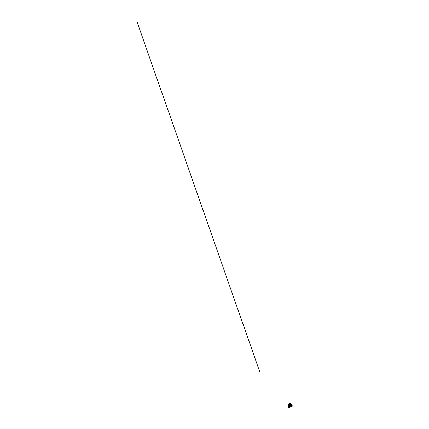 <?xml version="1.0" encoding="UTF-8"?>
<svg xmlns="http://www.w3.org/2000/svg" width="429" height="429" viewBox="0 0 429 429"><rect width="100%" height="100%" fill="white"/><g stroke="black" fill="none" stroke-linecap="round" stroke-linejoin="round"><path stroke-width="0.32" stroke-dasharray="2.15 1.61" d="M290.551 404.509A1.137 0.649 -113.9 0 0 290.465 404.563L290.444 404.585A1.11 0.638 66.1 0 1 290.46 404.574L290.605 404.665A0.997 0.574 66.1 0 1 290.631 404.665L290.712 404.676A0.997 0.574 66.1 0 1 290.739 404.686A0.997 0.574 -113.9 0 0 290.524 404.67L290.374 404.761A0.997 0.574 -113.9 0 0 290.336 405.759L290.181 405.829A0.997 0.574 66.1 0 0 290.202 405.888L290.39 406.022A1.11 0.638 66.1 0 1 290.277 405.829L290.336 405.759M290.653 404.703L290.637 404.627A0.992 0.568 -113.9 0 0 290.637 404.627L290.347 404.638A1.11 0.638 66.1 0 1 290.438 404.585L290.336 404.649A1.11 0.638 66.1 0 1 290.422 404.59A1.11 0.638 66.1 0 1 290.444 404.585L290.476 404.686A0.997 0.574 -113.9 0 0 290.417 404.74L290.513 404.703A0.992 0.568 -113.9 0 1 290.524 404.692L290.637 404.74M290.433 404.306L289.312 405.003L289.983 404.708L289.95 405.201L290.294 404.858A0.997 0.574 66.1 0 1 290.31 404.837L290.449 404.708A0.997 0.568 -113.9 0 0 290.374 405.85A0.997 0.568 -113.9 0 0 291.28 406.515A0.997 0.568 -113.9 0 0 291.323 406.494L291.329 406.504A0.997 0.574 -113.9 0 0 291.355 406.483L291.355 406.488A0.997 0.574 -113.9 0 0 291.42 406.435L291.511 406.392A0.992 0.568 -113.9 0 0 291.511 406.392L291.452 406.354A0.997 0.574 66.1 0 1 291.441 406.376L291.393 406.445A0.997 0.574 -113.9 0 0 291.506 406.258M291.414 406.569A1.11 0.638 66.1 0 1 291.361 406.606A1.11 0.638 66.1 0 1 291.339 406.617A1.11 0.638 66.1 0 1 291.318 406.628L291.098 406.601A0.997 0.574 66.1 0 0 291.141 406.585L290.063 407.062A0.997 0.574 -113.9 0 0 290.084 407.051L291.162 406.574A0.997 0.574 66.1 0 1 291.141 406.585M289.865 404.542L290.063 404.912M290.235 404.327L290.433 404.697M289.875 404.944L289.682 404.568M289.302 404.794L289.505 405.158L289.194 405.292L289.511 405.142A0.997 0.574 -113.9 0 0 289.495 405.158L289.291 405.249M289.913 405.308L289.731 405.512A0.997 0.574 66.1 0 1 289.757 405.544L289.044 405.754A0.997 0.574 -113.9 0 0 289.044 405.802L289.044 405.802M290.385 406.429L290.562 406.472A0.997 0.574 -113.9 0 0 290.599 406.499L289.302 406.906A0.997 0.574 66.1 0 1 289.275 406.88L290.631 406.274L289.275 406.88M290.776 406.263L291.307 406.027M289.237 405.673L289.693 405.512L289.216 405.732M289.789 406.923L290.524 406.429M290.025 405.759L289.94 405.796A0.997 0.574 -113.9 0 0 289.146 405.282L289.296 405.217A0.997 0.574 -113.9 0 0 289.248 405.233A0.997 0.574 -113.9 0 0 289.226 405.244L289.586 405.089A0.997 0.574 -113.9 0 0 289.575 405.094A0.997 0.574 -113.9 0 0 289.564 405.099L289.21 405.255A0.997 0.574 -113.9 0 0 289.151 405.303L289.007 405.367A0.997 0.574 -113.9 0 0 288.953 406.37L289.082 406.628A0.997 0.574 -113.9 0 0 289.87 407.142L290.052 407.057A0.997 0.574 -113.9 0 1 290.02 407.078L289.709 406.992A0.997 0.574 -113.9 0 0 289.747 407.014L289.779 406.965M289.007 407.18L289.001 407.185A0.681 0.391 -113.9 0 0 289.007 407.18A0.681 0.391 -113.9 0 0 289.028 407.169A0.681 0.391 -113.9 0 0 289.141 406.536L290.202 405.888M289.082 406.628L289.226 406.563A0.997 0.574 -113.9 0 1 289.194 406.51L290.138 405.931M291.125 404.89A0.997 0.574 66.1 0 1 291.152 404.912L290.798 404.917A0.997 0.574 -113.9 0 0 290.771 404.885L289.789 405.319M289.436 405.244L288.937 405.464A0.997 0.574 66.1 0 1 288.948 405.443L289.446 405.217A0.997 0.574 -113.9 0 0 289.436 405.244L289.248 405.233M289.972 405.035L289.688 405.056A0.997 0.574 -113.9 0 0 289.65 405.062L289.586 405.089M289.248 405.266L289.741 405.046A0.997 0.574 -113.9 0 1 289.768 405.046L289.248 405.266A0.997 0.574 66.1 0 1 289.269 405.266M290.111 405.641L291.109 405.233M291.194 405.035L289.838 405.636A0.997 0.574 66.1 0 1 289.859 405.668L289.945 405.63M289.629 405.099L289.897 405.266L288.889 405.577A0.997 0.574 66.1 0 1 288.899 405.544L289.398 405.325A0.997 0.574 -113.9 0 0 289.393 405.341L289.704 405.308M291.194 405.373L290.229 405.802M291.27 405.271L291.404 405.609L291.168 405.308M289.141 405.561L289.848 405.062A0.997 0.574 -113.9 0 1 289.865 405.062L289.838 405.357L290.224 405.207M289.934 405.196L289.076 405.421L289.924 405.249M290.16 406.536L289.629 406.906L290.395 406.735M290.272 406.789L290.143 406.848A0.997 0.574 66.1 0 1 290.133 406.874L291.516 406.343M290.358 405.92L291.248 405.609M290.16 406.365L291.516 405.759A0.997 0.574 66.1 0 1 291.522 405.802M290.213 406.204L290.133 406.242A0.997 0.574 66.1 0 0 290.122 406.204L291.479 405.598A0.997 0.574 66.1 0 1 291.489 405.636M291.452 406.354L290.095 406.96A0.997 0.574 66.1 0 1 290.079 406.982L291.441 406.376M290.31 406.928L291.205 406.51L290.256 406.933M291.264 404.783A0.874 0.499 -113.9 0 0 290.814 404.676A0.874 0.499 -113.9 0 0 290.787 404.692A0.874 0.499 -113.9 0 0 290.739 405.737L290.476 405.727A0.992 0.568 -113.9 0 1 290.465 405.705L290.363 405.748A0.997 0.574 -113.9 0 0 290.669 406.252A0.997 0.574 66.1 0 0 291.28 406.515L291.377 406.467A0.992 0.568 -113.9 0 0 291.388 406.461L291.237 406.515A0.997 0.574 66.1 0 1 291.178 406.563L290.101 407.041A0.997 0.574 -113.9 0 0 290.16 406.992L290.015 407.062A0.997 0.574 -113.9 0 0 290.063 406.054L290.149 406.016M290.213 405.92L290.299 405.802A1.142 0.654 -113.9 0 0 290.401 406.016L291.018 406.118A0.874 0.499 -113.9 0 0 291.527 406.274A0.874 0.499 -113.9 0 0 291.554 406.263A0.874 0.499 -113.9 0 0 291.747 405.872M290.503 406.349L290.664 406.306A0.997 0.574 66.1 0 1 290.631 406.274L291.018 406.118M290.417 406.215L290.556 406.183A0.997 0.574 66.1 0 1 290.53 406.15L289.151 406.767L290.53 406.15M290.556 406.183L289.194 406.783A0.997 0.574 66.1 0 1 289.173 406.756M289.784 407.153L291.141 406.547A0.997 0.574 66.1 0 1 291.119 406.547L289.784 407.153A0.997 0.574 66.1 0 1 289.763 407.153M290.985 406.638L289.677 407.142L291.039 406.536A0.997 0.574 66.1 0 1 291.007 406.531L289.832 406.971M290.637 406.617L290.723 406.574A0.997 0.574 -113.9 0 1 290.69 406.558L289.709 406.992M290.154 406.15L289.28 406.585L290.143 406.215M289.307 406.569L290.24 406.145M291.318 406.628L291.248 406.531A0.997 0.574 -113.9 0 1 290.46 406.016L290.304 406.086A0.997 0.574 66.1 0 1 290.272 406.027L290.245 406.043M289.436 405.325L289.259 404.89L290.454 404.327L290.17 404.488L289.897 403.925A5.668 3.244 66.1 0 1 290.819 404.054L290.824 404.043A5.679 3.25 -113.9 0 0 290.824 404.043L290.857 404.091M289.446 405.153L288.958 405.308L288.84 405.775L289.066 405.603A0.997 0.574 -113.9 0 0 289.049 405.641L289.023 405.437M290.036 405.164A0.997 0.574 -113.9 0 0 290.031 405.207L289.049 405.641M289.999 404.558L290.492 404.424L290.052 404.676L290.294 404.858M290.272 405.614A0.997 0.574 66.1 0 1 290.261 405.577L288.91 406.22A0.997 0.574 66.1 0 1 288.899 406.183L290.261 405.577M290.084 405.491L290.235 405.453A0.997 0.574 66.1 0 1 290.224 405.41L289.95 405.534M289.044 405.754L290.025 405.319A0.997 0.574 -113.9 0 0 290.025 405.367L289.999 405.314M289.146 405.893L288.835 406.075M290.111 405.818L289.119 406.225L290.09 405.786M289.184 406.419L290.015 405.791A1.11 0.638 66.1 0 1 290.111 405.99L290.106 405.995A1.11 0.638 -113.9 0 0 290.009 405.791L289.94 405.796M289.221 405.11L288.899 405.544M289.066 405.893L288.765 405.389L289.044 405.904L289.704 405.614L289.462 405.078L289.704 405.614L290.095 405.421L289.865 405.282M289.784 405.024L290.031 405.255L288.948 405.443M289.897 404.965L289.119 405.325L289.387 405.448M289.629 404.971L289.945 405.067M289.822 406.676L289.543 406.805M290.229 406.617L289.838 406.81M290.562 406.472L290.101 406.553M289.602 406.783L290.111 406.601M288.937 405.464L289.344 405.464M289.103 405.4L289.838 405.132M289.891 405.051L289.167 405.453M289.688 406.869L290.138 406.654M290.202 407.051L289.854 407.137M290.492 406.853L289.816 406.949M290.465 406.869L290.197 407.057M290.594 406.724L289.902 407.116L290.674 406.772M289.704 405.641L289.35 405.813M290.755 406.649L291.264 406.424M289.564 405.099L289.162 405.153M289.377 405.126L288.942 405.319M289.806 404.928L289.366 405.056M289.709 404.933L289.259 405.137M291.001 406.37L290.69 406.51M290.631 404.622L290.664 404.665A0.955 0.547 66.1 0 0 290.61 405.711M291.087 406.585L289.795 407.207M290.948 406.665L289.8 407.239M290.229 406.161L289.334 406.595M290.031 405.898L289.194 406.274M289.977 405.877L289.146 406.247M290.09 406.016L289.216 406.472A0.842 0.483 -113.9 0 1 289.098 407.314A0.842 0.483 -113.9 0 1 289.071 407.325A0.842 0.483 -113.9 0 0 289.071 407.325L289.066 407.33M289.194 406.783L290.428 406.242M290.513 406.376L289.243 406.906M290.224 405.598L288.878 406.199M290.138 405.646L288.91 406.22M290.101 405.518L288.83 406.043M291.135 406.681L289.881 407.239M289.848 406.89L290.519 406.617M291.066 406.016L291.098 406.086A0.874 0.499 -113.9 0 0 291.602 406.242A0.874 0.499 -113.9 0 0 291.629 406.225A0.874 0.499 -113.9 0 0 291.688 406.177M291.028 406.032L290.476 406.065M290.277 404.794L290.449 404.703A0.997 0.568 -113.9 0 0 290.454 404.708L290.572 404.644M291.666 405.367L291.393 405.485M289.8 407.394L289.516 406.885L289.757 407.421M290.46 407.11L290.181 406.59L290.433 407.11M289.205 407.024L289.516 406.885M289.264 406.987L289.639 406.815M290.181 406.59L290.535 406.472L290.749 406.976M290.17 406.595L289.537 406.874M290.857 406.837L290.701 406.531M289.629 407.352L289.264 407.03L289.387 407.47M289.8 407.014L289.757 407.298L290.599 406.923M289.993 407.126L290.76 406.789M289.757 407.014L289.473 407.035M291.334 405.577L291.205 405.287L291.366 405.561M291.157 405.26L291.329 405.63L291.157 405.26M290.991 404.606A0.869 0.499 66.1 0 1 291.436 404.676A0.869 0.499 66.1 0 1 291.94 405.813A0.869 0.499 66.1 0 1 291.752 406.166A0.869 0.499 66.1 0 1 290.942 405.636A0.869 0.499 66.1 0 1 290.991 404.606M291.747 406.188A0.89 0.509 -113.9 0 0 291.94 405.829A0.89 0.509 -113.9 0 0 291.425 404.67A0.89 0.509 -113.9 0 0 290.996 404.579A0.89 0.509 -113.9 0 0 290.969 404.595A0.89 0.509 -113.9 0 0 290.942 404.606A0.89 0.509 -113.9 0 0 290.878 405.636A0.89 0.509 -113.9 0 0 291.688 406.215A0.89 0.509 -113.9 0 0 291.72 406.204A0.89 0.509 -113.9 0 0 291.784 405.174A0.89 0.509 -113.9 0 0 290.969 404.595A0.89 0.509 -113.9 0 0 290.905 405.625A0.89 0.509 -113.9 0 0 291.72 406.204A0.89 0.509 -113.9 0 0 291.747 406.188M291.452 405.705L291.109 405.132L291.42 405.732M290.996 404.617A0.874 0.499 -113.9 0 0 290.889 404.644A0.874 0.499 -113.9 0 0 290.862 404.66A0.874 0.499 -113.9 0 0 290.814 405.7L290.948 406.107M291.484 406.574L291.564 406.338A0.955 0.547 66.1 0 0 291.623 406.284M290.465 405.705L290.363 405.748A0.997 0.574 66.1 0 1 290.417 404.74L290.513 404.703M291.377 406.467L291.28 406.515A0.997 0.574 -113.9 0 0 291.307 406.504A0.997 0.568 -113.9 0 0 291.404 405.357L291.43 405.341A0.997 0.574 -113.9 0 1 291.463 405.416M290.792 404.215A1.308 0.745 -113.9 0 0 290.755 404.231A1.308 0.745 -113.9 0 0 290.658 405.737A1.308 0.745 -113.9 0 0 291.849 406.606M291.023 404.665A0.799 0.456 -113.9 0 0 291.007 404.676A0.799 0.456 -113.9 0 0 290.953 405.571A0.799 0.456 -113.9 0 0 291.656 406.134A0.799 0.456 -113.9 0 0 291.72 406.107A0.799 0.456 -113.9 0 0 291.768 405.153A0.799 0.456 -113.9 0 0 291.023 404.665M290.916 404.735A0.778 0.445 -113.9 0 0 290.905 404.745A0.778 0.445 -113.9 0 0 290.851 405.62A0.778 0.445 -113.9 0 0 291.532 406.161A0.778 0.445 -113.9 0 0 291.602 406.134A0.778 0.445 -113.9 0 0 291.645 405.212A0.778 0.445 -113.9 0 0 290.916 404.735L291.007 404.676M291.35 405.185A0.997 0.574 -113.9 0 1 291.393 405.26L291.361 405.271A0.997 0.568 -113.9 0 0 290.471 404.697L290.476 404.536A1.142 0.654 -113.9 0 0 290.46 404.542A1.142 0.654 -113.9 0 0 290.363 404.601M290.476 405.727L290.572 405.931A0.992 0.568 -113.9 0 0 290.578 405.941L290.481 406M289.066 406.166L289.066 406.166A0.842 0.483 -113.9 0 0 288.39 405.791A0.842 0.483 -113.9 0 0 288.385 405.791L288.385 405.791M288.969 406.231L288.974 406.204A0.681 0.391 -113.9 0 0 288.454 405.936A0.681 0.391 -113.9 0 0 288.449 405.936L288.449 405.936M288.197 406.15L288.234 406.199A0.74 0.424 -113.9 0 0 288.717 407.191L288.728 407.287M288.283 406.263L288.347 406.333A0.585 0.332 -113.9 0 0 288.685 407.035L288.701 407.132M288.347 406.258L288.342 406.263A0.585 0.332 -113.9 0 1 288.385 406.134L288.095 406.199L288.32 406.032M288.942 407.035L288.937 407.041A0.526 0.3 -113.9 0 0 288.942 407.035A0.526 0.3 -113.9 0 0 289.06 406.601L289.033 406.585M288.111 406.284A0.981 0.563 66.1 0 1 288.111 406.258L288.336 406.097A1.115 0.638 -113.9 0 0 288.905 407.25L288.926 407.26A1.131 0.649 66.1 0 1 288.347 406.075L288.336 406.091A1.105 0.633 -113.9 0 0 288.899 407.25L288.921 407.255A0.74 0.424 -113.9 0 0 289.028 407.239M289.918 407.303A1.169 0.67 66.1 0 1 288.889 406.467A1.169 0.67 66.1 0 1 288.996 405.164M288.326 406.07L288.905 407.25L288.342 406.091L288.111 406.258M288.883 406.236L288.873 406.242A0.526 0.3 -113.9 0 0 288.513 406.081L288.519 406.081M288.39 406.386L288.427 406.419A0.649 0.37 66.1 0 1 288.449 406.44L288.653 406.869A0.649 0.37 66.1 0 1 288.669 406.912L288.679 406.949M290.926 403.984L290.835 404.048A5.679 3.25 -113.9 0 0 289.902 403.914A5.679 3.25 -113.9 0 0 289.87 403.914L290.916 403.904L289.8 404.402M289.838 403.85L288.647 404.381L289.795 404.397M289.902 403.914L288.712 404.445L289.902 403.914M289.832 403.925L288.653 404.397M289.768 404.531L289.94 404.912M290.32 404.29L290.503 404.665M289.95 404.504L290.133 404.879M289.929 404.59L289.269 404.885M290.824 404.043L290.192 404.418M288.996 404.408L289.125 404.676L289.007 404.402M289.527 403.753L289.57 403.721A9.32 5.33 66.1 0 1 289.661 403.673L289.725 403.625A9.32 5.33 -113.9 0 0 289.677 403.673L289.436 403.759A9.32 5.33 66.1 0 1 289.5 403.743L289.575 403.71A9.32 5.33 -113.9 0 0 289.554 403.727A9.32 5.33 -113.9 0 0 289.537 403.737L289.484 403.764A9.32 5.33 -113.9 0 0 289.441 403.791L289.645 403.694A9.32 5.33 -113.9 0 0 289.596 403.716L289.527 403.753A9.32 5.33 66.1 0 1 289.586 403.716L289.57 403.721A9.32 5.33 -113.9 0 0 289.521 403.743L289.838 403.603A9.32 5.33 66.1 0 1 289.854 403.598A9.32 5.33 66.1 0 1 289.87 403.587L289.537 403.737M289.344 403.802L289.35 403.823A9.32 5.33 66.1 0 1 289.409 403.796L289.698 403.646M289.114 404.193L289.146 403.909M290.326 403.684L290.186 403.437L290.235 403.78M290.24 403.689L289.302 404.07M289.296 403.839L289.296 403.845A9.32 5.33 -113.9 0 0 289.28 403.85A9.32 5.33 -113.9 0 0 289.264 403.861L289.752 403.625L289.269 403.866M290.803 403.775L289.184 404.156M289.066 404.07L288.519 404.295M289.773 403.845L290.969 403.871M289.768 403.775L290.798 403.802M290.39 403.357L290.685 403.587L290.39 403.357M289.816 403.834L290.326 403.727M289.832 403.592L289.328 403.818M289.757 403.753L288.626 404.236M289.747 403.641L289.382 403.802M289.328 404.558L289.103 404.198M290.814 406.188A0.992 0.568 -113.9 0 0 291.43 406.445L291.522 406.51M288.824 405.362L289.881 404.896L288.604 405.464L288.744 405.839M289.377 405.743L288.814 406M289.044 405.904L288.685 406.027L288.46 405.566L288.765 405.389M290.025 405.426L289.924 404.917L290.025 405.426M289.141 405.378L289.859 404.981M289.655 405.448L289.173 405.657M289.907 405.308L289.092 405.695M291.495 406.376A0.955 0.547 66.1 0 1 290.9 406.156M290.755 404.231A1.308 0.745 -113.9 0 0 290.642 405.705A1.308 0.745 -113.9 0 0 291.811 406.617M290.567 404.676A0.992 0.568 -113.9 0 0 290.519 405.711M290.53 404.467A1.266 0.724 -113.9 0 0 290.562 405.684A1.266 0.724 -113.9 0 0 291.42 406.612M291.404 406.617A1.303 0.745 66.1 0 1 290.562 405.668A1.303 0.745 66.1 0 1 290.519 404.45M289.698 407.384A1.164 0.665 66.1 0 1 288.696 406.515A1.164 0.665 66.1 0 1 288.819 405.249M289.811 403.941L290.052 404.413L288.958 404.896L288.717 404.424M290.122 404.375L289.248 404.901M289.135 404.247L289.114 403.936M290.154 403.453L290.127 403.78M291.581 405.18L291.307 405.303M290.701 404.257C290.213 405.464 290.572 406.252 291.784 406.628M289.639 404.568L288.712 404.445"/><path stroke-width="0.64" d="M290.615 406.333L291.259 406.049M290.202 407.051L291.43 406.563A1.11 0.638 66.1 0 1 291.414 406.574M290.251 405.603L290.991 405.292M289.875 405.614L291.2 405.03A0.997 0.574 -113.9 0 0 291.125 404.933L291.103 404.896A0.997 0.574 -113.9 0 0 290.733 404.67L290.476 404.424L289.816 404.713L290.492 404.424L290.664 404.719M289.629 405.164L290.626 404.719L289.698 405.26A0.997 0.574 -113.9 0 0 289.666 405.239L289.537 405.217M291.361 406.638A1.142 0.654 -113.9 0 0 291.388 406.628A1.142 0.654 -113.9 0 0 291.468 406.574A1.137 0.649 -113.9 0 0 291.564 406.531L291.339 406.177L290.363 406.612M291.275 405.587L290.283 406M291.506 406.258A0.997 0.574 -113.9 0 0 291.538 405.791L291.286 405.909M291.27 406.075L290.369 406.499A0.997 0.574 -113.9 0 0 290.363 406.451L290.369 406.499M291.414 406.016L290.454 406.413M290.202 406.343L291.522 405.754A0.997 0.574 -113.9 0 0 291.5 405.63L290.213 406.204M290.154 406.188L291.479 405.598A0.997 0.574 -113.9 0 0 291.441 405.443L291.286 405.512A0.997 0.574 66.1 0 0 291.264 405.453L291.334 405.405M290.315 405.807L291.264 405.453M290.835 404.048L289.645 404.574A5.679 3.25 -113.9 0 0 289.634 404.568L289.082 404.976L289.693 404.633L289.312 405.003L289.747 404.751L289.838 405.115M290.631 404.971L289.945 405.244M290.288 405.26L290.61 405.121M290.846 404.885L290.562 404.976M291.237 406.435L290.444 406.772M291.173 406.467L290.454 406.794M291.001 406.032L290.723 406.156M290.24 405.164L290.556 405.008M289.843 404.992L289.248 405.115M289.725 404.96L289.285 405.121M291.489 405.126A0.992 0.568 -113.9 0 0 290.69 404.606L290.739 404.686M290.69 404.606L290.444 404.3M291.184 406.724L290.363 406.982M291.286 406.665L291.425 406.601A1.266 0.724 -113.9 0 0 291.8 406.579A1.266 0.724 -113.9 0 0 291.876 405.078A1.266 0.724 -113.9 0 0 290.69 404.306A1.266 0.724 -113.9 0 0 290.53 404.467M291.216 406.638L290.267 407.003M291.152 405.437L290.31 405.796M291.211 405.4L290.299 405.77M290.127 407.014L291.447 406.499L290.17 406.939M291.532 406.333L290.272 406.96M289.784 405.485L291.119 404.922M291.103 404.896L291.125 404.89A0.997 0.574 66.1 0 0 290.723 404.654M291.522 405.754L290.219 406.37M291.516 406.29A0.997 0.574 66.1 0 0 291.564 405.775L291.538 405.78M291.516 405.62L290.17 406.215M289.387 407.47L290.857 406.837M288.245 405.705L288.09 406.215A1.003 0.574 66.1 0 1 288.218 405.737A1.003 0.574 66.1 0 1 288.245 405.705L288.245 405.786A0.933 0.531 -113.9 0 0 288.106 406.231L288.631 407.303A0.933 0.531 -113.9 0 0 289.049 407.432L290.867 406.853M291.688 406.177A0.874 0.499 -113.9 0 0 291.704 405.239A0.874 0.499 -113.9 0 0 290.996 404.617M291.747 405.872A0.874 0.499 -113.9 0 0 291.747 405.845A0.874 0.499 -113.9 0 0 291.629 405.276M290.873 404.601A0.955 0.547 66.1 0 1 291.237 404.761A0.955 0.547 66.1 0 1 291.548 405.148L291.548 405.148A0.874 0.499 -113.9 0 0 291.286 404.799A0.874 0.499 -113.9 0 0 291.264 404.783M291.463 405.416A0.997 0.574 -113.9 0 1 291.468 405.426L291.468 405.426A0.997 0.574 66.1 0 1 291.559 405.754M291.811 406.617A1.308 0.745 -113.9 0 0 291.843 406.606A1.308 0.745 -113.9 0 0 291.902 406.579A1.308 0.745 -113.9 0 0 291.988 405.051A1.308 0.745 -113.9 0 0 290.782 404.22L290.519 404.445A1.303 0.745 66.1 0 1 290.701 404.257A1.303 0.745 66.1 0 1 290.728 404.247A1.303 0.745 66.1 0 1 291.929 405.078A1.303 0.745 66.1 0 1 291.843 406.601A1.308 0.745 -113.9 0 0 291.859 406.601A1.308 0.745 -113.9 0 0 291.902 406.579A1.308 0.745 -113.9 0 0 291.993 405.062A1.308 0.745 -113.9 0 0 290.798 404.209A1.308 0.745 -113.9 0 0 290.792 404.215A1.308 0.745 -113.9 0 0 290.755 404.231M291.35 405.185A0.997 0.574 -113.9 0 0 291.345 405.18L291.345 405.18A0.997 0.574 66.1 0 0 291.152 404.912L291.135 404.885M291.548 405.148L291.597 405.346A0.992 0.568 -113.9 0 1 291.543 406.376L291.506 406.397M291.747 405.845L291.747 405.904A0.955 0.547 66.1 0 0 291.618 405.292L291.597 405.346M288.385 405.791A0.842 0.483 -113.9 0 0 288.25 405.92L288.245 405.92A0.842 0.483 -113.9 0 1 288.385 405.791A0.842 0.483 -113.9 0 1 289.06 406.172L289.012 406.204A0.74 0.424 -113.9 0 0 288.422 405.882A0.74 0.424 -113.9 0 0 288.304 405.99L288.304 405.99M288.481 406.429L288.492 406.445A0.708 0.408 66.1 0 1 288.551 406.52L288.61 406.301A0.708 0.408 -113.9 0 1 288.545 406.258L288.497 406.445A0.708 0.408 66.1 0 1 288.54 406.526L288.54 406.526M289.419 407.529L289.06 407.416A0.917 0.526 -113.9 0 0 289.125 407.384A0.917 0.526 -113.9 0 0 289.302 406.654L289.302 406.595A0.933 0.531 -113.9 0 0 289.017 406.022L289.366 405.711A1.115 0.638 -113.9 0 0 288.583 405.41A1.115 0.638 -113.9 0 0 288.535 405.443L288.545 405.421A1.105 0.633 -113.9 0 0 288.529 405.453L288.277 405.7A0.981 0.563 66.1 0 1 289.028 405.931L288.98 405.99A0.917 0.526 -113.9 0 0 288.277 405.775L288.25 405.705M288.122 406.29L288.122 406.29A0.917 0.526 -113.9 0 0 288.594 407.26M288.969 406.231L288.969 406.204A0.681 0.391 -113.9 0 0 288.449 405.936A0.681 0.391 -113.9 0 0 288.352 406.016L288.352 406.016M288.486 406.027L288.497 406.027A0.585 0.332 -113.9 0 0 288.492 406.027A0.585 0.332 -113.9 0 1 288.926 406.236L288.942 406.242A0.585 0.332 -113.9 0 0 288.417 406.086M288.513 406.081A0.526 0.3 -113.9 0 0 288.47 406.113L288.465 406.113A0.526 0.3 -113.9 0 1 288.873 406.242L288.856 406.279A0.649 0.37 -113.9 0 0 288.856 406.279L288.524 406.183A0.649 0.37 -113.9 0 1 288.497 406.166A0.649 0.37 -113.9 0 0 288.524 406.183M288.942 407.357L288.942 407.357A0.842 0.483 -113.9 0 0 289.066 407.33A0.842 0.483 -113.9 0 0 289.092 407.314A0.842 0.483 -113.9 0 0 289.205 406.478L289.157 406.483M288.931 407.26L288.926 407.26A0.74 0.424 -113.9 0 0 289.023 407.239A0.74 0.424 -113.9 0 0 289.049 407.228A0.74 0.424 -113.9 0 0 289.157 406.504M288.899 406.955L288.899 406.955A0.649 0.37 66.1 0 0 288.905 406.982L288.926 407.046A0.526 0.3 -113.9 0 0 288.937 407.041L288.894 406.987A0.649 0.37 66.1 0 1 288.894 406.96L289.001 406.612A0.649 0.37 66.1 0 1 289.012 406.601A0.649 0.37 66.1 0 1 289.017 406.601L288.996 406.628M289.033 406.585L289.055 406.606A0.526 0.3 -113.9 0 1 288.937 407.041L288.921 407.046M289.007 407.185A0.681 0.391 -113.9 0 1 288.937 407.201L288.937 407.201A0.681 0.391 -113.9 0 0 289.001 407.185A0.681 0.391 -113.9 0 0 289.023 407.175A0.681 0.391 -113.9 0 0 289.13 406.536L289.087 406.558A0.585 0.332 -113.9 0 1 288.985 407.083A0.585 0.332 -113.9 0 0 289.076 406.563M288.181 406.156L288.181 406.156A0.842 0.483 -113.9 0 0 288.722 407.287L288.728 407.282A0.842 0.483 -113.9 0 1 288.181 406.156L288.234 406.22A0.74 0.424 -113.9 0 0 288.712 407.196L288.733 407.271M288.272 406.274L288.272 406.274A0.681 0.391 -113.9 0 0 288.69 407.132L288.679 407.035A0.585 0.332 -113.9 0 1 288.336 406.338L288.288 406.274A0.681 0.391 -113.9 0 0 288.696 407.126M288.422 406.419A0.649 0.37 66.1 0 1 288.438 406.44L288.658 406.885A0.649 0.37 66.1 0 1 288.663 406.912L288.663 406.965A0.526 0.3 -113.9 0 1 288.379 406.397L288.422 406.419M288.91 406.638L288.91 406.638A0.708 0.408 66.1 0 1 288.948 406.585L288.83 406.349A0.708 0.408 -113.9 0 1 288.771 406.349L288.765 406.349M289.023 407.239L289.033 407.239A0.74 0.424 -113.9 0 0 289.033 407.239A0.74 0.424 -113.9 0 0 289.055 407.223A0.74 0.424 -113.9 0 0 289.162 406.499M289.462 407.459L289.489 407.432A1.115 0.638 -113.9 0 0 289.559 407.405A1.115 0.638 -113.9 0 0 289.779 406.531L289.382 406.638A0.981 0.563 66.1 0 1 289.189 407.432A0.981 0.563 66.1 0 1 289.13 407.453L289.119 407.475A1.003 0.574 66.1 0 1 288.996 407.491A1.003 0.574 66.1 0 1 288.653 407.341L288.631 407.303M289.806 406.52L289.806 406.52A1.131 0.649 66.1 0 1 289.586 407.411A1.131 0.649 66.1 0 1 289.527 407.437L289.505 407.432A1.105 0.633 -113.9 0 0 289.763 406.531L289.806 406.515M289.382 406.601L289.757 406.472M289.398 405.684L289.371 405.7A1.105 0.633 -113.9 0 0 288.578 405.421A1.105 0.633 -113.9 0 0 288.556 405.432A1.131 0.649 66.1 0 1 288.561 405.405A1.131 0.649 66.1 0 1 288.594 405.384A1.131 0.649 66.1 0 1 289.398 405.684L289.071 405.957A1.003 0.574 66.1 0 1 289.377 406.59M288.996 405.164A1.169 0.67 66.1 0 1 289.023 405.153A1.169 0.67 66.1 0 1 290.101 405.898A1.169 0.67 66.1 0 1 290.02 407.26A1.169 0.67 66.1 0 1 289.972 407.287A1.169 0.67 66.1 0 1 289.918 407.303M289.06 406.199L289.023 406.209A0.74 0.424 -113.9 0 0 288.433 405.882A0.74 0.424 -113.9 0 0 288.427 405.882L288.422 405.882M288.824 406.279L288.551 406.172M288.915 406.939L289.001 406.622M288.379 406.397L288.385 406.397A0.526 0.3 -113.9 0 0 288.663 406.965M289.639 404.574L289.639 404.568A5.679 3.25 -113.9 0 0 288.712 404.445A5.679 3.25 -113.9 0 0 288.679 404.445L289.012 404.944L289.645 404.579A5.668 3.244 -113.9 0 0 288.717 404.45L288.948 404.901M289.693 404.633L290.417 404.306M288.62 404.279L288.948 404.005L288.519 404.3L289.672 404.338L290.803 403.775M290.926 403.78L289.714 404.429L288.508 404.3M289.076 403.93L289.752 404.29L289.076 403.93L290.669 403.592L290.369 403.346L290.792 403.828L290.39 403.357M289.189 404.193L289.645 404.311M289.323 403.812L290.369 403.346L290.701 403.576L289.752 404.29M289.789 403.603L289.323 403.807M136.921 21.45L259.856 372.163M289.763 404.601L289.929 404.949M291.559 406.37L291.747 405.904A0.955 0.547 66.1 0 1 291.623 406.284M291.843 406.601A1.303 0.745 66.1 0 1 291.784 406.628A1.303 0.745 66.1 0 1 291.404 406.617L291.843 406.606M288.819 405.249A1.164 0.665 66.1 0 1 288.846 405.239A1.164 0.665 66.1 0 1 289.913 405.984A1.164 0.665 66.1 0 1 289.832 407.336A1.164 0.665 66.1 0 1 289.784 407.362A1.164 0.665 66.1 0 1 289.698 407.384M288.594 407.277A0.981 0.563 66.1 0 1 288.111 406.284M289.023 405.153L288.422 405.539M289.645 404.574L290.926 403.984M291.286 404.799L290.685 404.606M289.972 407.287L288.637 407.336M289.264 403.839L290.374 403.346"/></g></svg>
